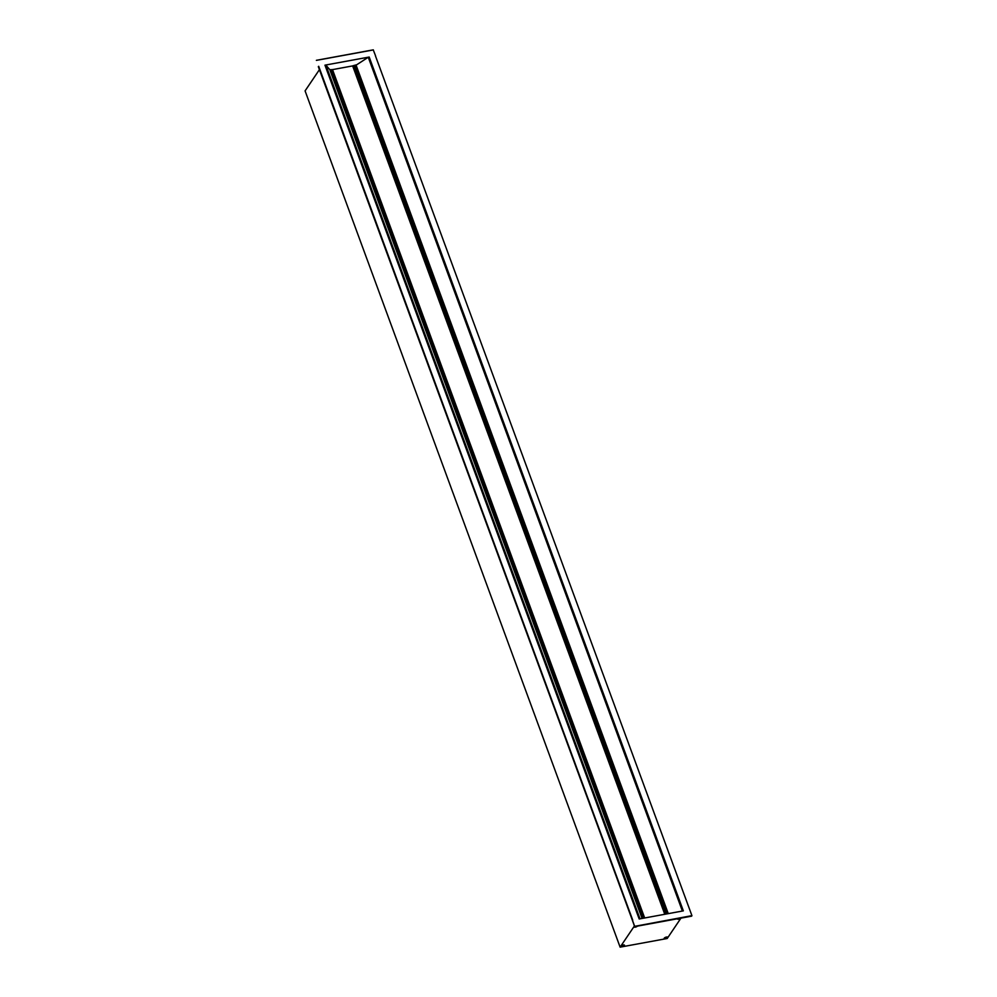 <?xml version="1.0" encoding="UTF-8"?>
<svg xmlns="http://www.w3.org/2000/svg" width="997" height="997" viewBox="0 0 997 997"><rect width="100%" height="100%" fill="white"/><g stroke="black" fill="none" stroke-linecap="round" stroke-linejoin="round"><path stroke-width="1.5" d="M665.772 914.099L353.586 65.578L355.43 65.179L667.591 913.763L355.43 65.179M664.775 914.286L352.639 65.914L353.586 65.578M664.787 914.274L352.651 65.914L332.512 69.616L644.648 917.975L332.475 69.566L644.673 917.975M325.134 65.391L639.177 918.985L325.059 65.179M355.555 65.515L368.367 57.19L325.795 65.004L329.82 69.703M368.865 57.352L682.908 910.946M318.33 66.699L632.484 920.543L318.591 66.338M375.445 55.882L691.918 915.645L634.777 926.612L318.541 66.4M373.239 49.85L316.398 60.306L373.239 49.85L375.57 55.857M316.385 60.368L373.389 49.912M634.416 925.976L620.122 947.15L305.082 90.889L319.414 69.665M623.898 945.006L621.156 946.352L623.898 945.006M621.904 945.854L623.374 945.492L622.128 945.592M620.994 946.153A1.894 0.673 -20.2 0 1 622.527 945.181A1.894 0.673 -20.2 0 1 624.259 944.994A1.894 0.673 -20.2 0 1 624.396 945.517A1.894 0.673 -20.2 0 1 622.178 946.676A1.894 0.673 -20.2 0 1 620.957 946.203A1.894 0.673 -20.2 0 1 620.994 946.153M667.205 937.055L664.463 938.401L667.205 937.055M665.198 937.903L666.32 937.791M665.385 938.152L666.681 937.541L665.385 938.152M666.158 937.865L665.51 938.077M664.226 938.202A1.894 0.673 -20.2 0 1 665.759 937.242A1.894 0.673 -20.2 0 1 667.492 937.043A1.894 0.673 -20.2 0 1 667.641 937.579A1.894 0.673 -20.2 0 1 665.41 938.725A1.894 0.673 -20.2 0 1 664.189 938.264A1.894 0.673 -20.2 0 1 664.226 938.202M637.108 926.188L634.628 926.973L634.541 926.325M635.189 926.537L636.236 926.338M637.419 926.126A1.894 0.673 -20.2 0 1 635.176 927.173A1.894 0.673 -20.2 0 1 634.092 926.674A1.894 0.673 -20.2 0 1 634.129 926.612A1.894 0.673 -20.2 0 1 634.516 926.238M680.403 918.225L677.599 918.736M678.496 918.573L679.53 918.387M680.789 918.15A1.894 0.673 -20.2 0 1 678.608 919.184A1.894 0.673 -20.2 0 1 677.424 918.773M632.734 920.169L318.704 66.313M632.484 920.543L634.628 926.549M635.052 926.275L691.918 915.645M620.122 947.15L667.205 938.501L680.963 918.125M325.795 65.004L639.937 918.848L682.521 911.021L368.367 57.19M368.703 57.128L683.344 910.872L369.189 57.028M324.96 65.166L639.613 918.91L325.458 65.067M642.13 918.449L329.945 69.964L332.475 69.566M331.839 69.566L644.037 918.087M667.18 913.838L354.92 65.166M664.924 914.249L352.764 65.839M639.426 918.935L325.296 65.154M640.012 918.835L325.869 65.017M642.093 918.449L329.808 69.69L642.093 918.449M682.384 911.046L368.242 57.228M668.277 913.638L355.991 64.88M668.227 913.651L355.954 64.917M691.893 915.769L634.84 926.587M369.027 57.116L683.157 910.897M330.742 69.603L643.003 918.287M682.933 910.946L368.79 57.141M691.606 916.168L634.777 926.612"/></g></svg>
